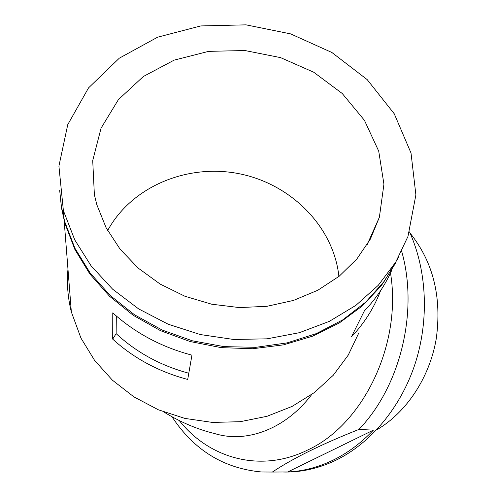 <?xml version="1.0" encoding="UTF-8"?>
<svg xmlns="http://www.w3.org/2000/svg" width="497" height="497" viewBox="0 0 497 497"><rect width="100%" height="100%" fill="white"/><g stroke="black" fill="none" stroke-linecap="round" stroke-linejoin="round"><path stroke-width="0.75" d="M67.971 269.157C66.666 283.389 67.791 297.647 71.344 311.93L80.974 338.134L94.585 360.362L112.415 380.193L133.917 396.879L158.344 409.783L184.853 418.406L212.468 422.425L240.2 421.698L267.038 416.287L292.043 406.44L314.359 392.574L333.276 375.247L348.229 355.119L358.828 332.928M59.758 191.034L61.485 207.945L64.883 223.333L74.873 249.457L89.901 274.058L109.588 296.305L133.37 315.402L160.512 330.673L190.127 341.545L221.215 347.633L252.718 348.739L283.563 344.843L312.719 336.14L339.258 322.994L362.375 305.928L381.41 285.564L395.892 262.633M112.701 339.134L112.776 312.855C135.153 333.015 161.537 347.117 191.941 355.15L187.717 379.441C158.91 371.818 133.91 358.38 112.701 339.134L116.143 333.624C136.582 352.516 160.804 365.717 188.798 373.228M380.578 290.683C374.191 307.674 364.475 323.062 351.429 336.86L364.307 311.004C376.024 298.716 385.163 285.135 391.735 270.281M282.352 471.988C300.225 472.597 317.962 468.733 335.55 460.402C370.445 443.541 400.619 407.795 415.057 363.934C429.34 320.031 426.966 270.399 409.509 231.869M172.068 416.865C193.911 450.108 223.743 468.485 261.565 471.982L272.362 472.044C292.901 458.333 321.739 444.138 358.877 429.451C400.563 386.25 418.735 311.079 401.682 251.296M373.402 430.129L287.707 471.964C302.866 471.286 317.838 467.428 332.623 460.377C347.403 453.233 360.996 443.15 373.402 430.129L358.877 429.451M287.707 471.964L272.362 472.044M179.355 420.667C209.454 458.781 261.211 473.318 308.041 449.835C363.437 424.245 402.16 343.874 390.499 272.99M376.521 429.967C406.347 412.634 429.582 377.813 436.242 338.805C441.945 297.156 433.216 261.925 410.062 233.105M163.855 411.994C180.492 422.214 197.514 429.42 214.921 433.632C247.295 443.572 286.073 428.457 311.706 394.537M338.904 276.45C333.599 226.57 290.938 183.952 239.187 173.733C187.475 163.364 131.649 186.425 107.65 230.577M96.853 204.789L106.116 227.738L120.069 249.134L138.296 268.175L160.183 284.098L184.959 296.274L211.697 304.207L239.392 307.587L266.988 306.301L293.441 300.437L317.794 290.26L339.184 276.226L356.902 258.912L370.414 239.007L379.373 217.257L383.933 184.176L378.72 151.156L364.431 120.311L342.24 93.492L313.688 72.208L280.581 57.621L244.891 50.526L208.709 51.353L174.174 60.118L143.409 76.463L118.435 99.574L101.053 128.183L92.715 160.587L94.374 194.675L96.853 204.789M116.143 333.624L116.317 315.986M64.014 212.238L74.78 239.933L91.144 265.914L112.651 289.204L138.632 308.898L168.191 324.218L200.254 334.543L233.64 339.47L267.094 338.83L299.374 332.698L329.325 321.366L355.908 305.344L378.273 285.315L395.774 262.062L407.962 236.46L415.89 194.867L411.013 153.02L394.251 113.788L367.19 79.613L331.866 52.483L290.627 33.883L246.034 24.85L200.782 25.931L157.617 37.188L119.323 58.174L88.559 87.863L67.766 124.604L58.913 166.097L63.268 209.454L64.014 212.238M59.665 190.221L61.417 206.702L64.759 221.774L74.917 248.233L90.23 273.12L110.303 295.585L134.557 314.8L162.215 330.064L192.351 340.799L223.93 346.62L255.849 347.322L286.993 342.918L316.316 333.617L342.849 319.813L365.786 302.07L384.467 281.041L398.426 257.496M64.144 220.593L71.344 311.93M379.373 217.257L367.14 244.704M63.268 209.454L64.026 219.028"/></g></svg>
